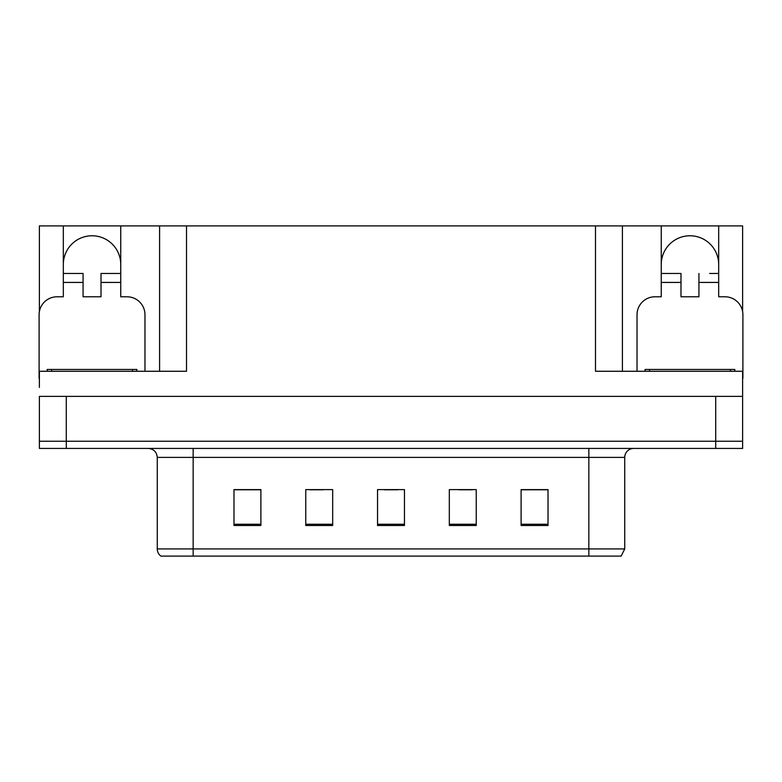 <?xml version="1.0" encoding="UTF-8"?>
<svg xmlns="http://www.w3.org/2000/svg" width="782" height="782" viewBox="0 0 782 782"><rect width="100%" height="100%" fill="white"/><g stroke="black" fill="none" stroke-linecap="round" stroke-linejoin="round"><path stroke-width="1.17" d="M63.322 264.492A28.709 28.709 0 0 1 92.041 235.773A28.709 28.709 0 0 1 120.751 264.492M39.374 378.439A17.947 17.947 0 0 0 39.1 378.439L39.1 314.735A17.947 17.947 0 0 1 57.047 296.789L63.322 296.789L63.322 282.429L83.068 282.429L83.068 296.789L101.015 296.789L101.015 282.429L120.751 282.429L120.751 225.91L595.483 225.91L595.483 371.264L742.626 371.264L742.626 396.386L39.374 396.386L39.374 441.243L66.284 441.243L39.374 441.243L39.374 448.428L66.284 448.428L66.284 441.243L715.716 441.243L66.284 441.243L66.284 396.386M39.374 387.413L39.374 371.264L186.517 371.264L186.517 225.91M83.068 282.429L83.068 273.465L63.322 273.465L63.322 225.91L39.374 225.91L39.374 311.637M66.284 448.428L742.626 448.428L742.626 441.243L715.716 441.243L742.626 441.243L742.626 387.413M637.027 371.264L637.027 314.735A17.947 17.947 0 0 1 654.974 296.789L661.249 296.789L661.249 282.429L680.985 282.429L680.985 296.789L698.932 296.789L698.932 282.429L718.678 282.429L718.678 225.91L742.626 225.91L742.626 311.637M159.596 225.91L159.596 371.264M595.483 225.91L622.404 225.91L622.404 371.264L622.404 225.91L661.249 225.91L661.249 282.429M718.678 225.91L661.249 225.91M63.322 225.91L120.751 225.91M718.678 264.492A28.709 28.709 0 0 0 689.959 235.773A28.709 28.709 0 0 0 661.249 264.492M624.73 548.915L621.143 556.09L588.846 556.09L588.846 548.915L624.73 548.915L624.73 457.392A8.973 8.973 0 0 1 633.703 448.428M588.846 556.09L160.857 556.09A8.973 8.973 0 0 1 157.27 548.915L157.27 457.392C156.732 451.947 153.741 448.956 148.297 448.428M548.016 525.494L548.016 489.61L521.105 489.61L521.105 525.494L548.016 525.494M476.238 525.494L476.238 489.61L449.318 489.61L449.318 525.494L476.238 525.494M260.895 525.494L260.895 489.61L233.984 489.61L233.984 525.494L260.895 525.494M332.682 525.494L332.682 489.61L305.762 489.61L305.762 525.494L332.682 525.494M404.46 525.494L404.46 489.61L377.54 489.61L377.54 525.494L404.46 525.494M157.27 548.915L193.154 548.915L193.154 556.09L181.209 556.09M521.105 489.786L546.941 489.786M533.48 489.786L522.093 489.786M309.799 489.786L323.259 489.786M260.093 489.786L248.696 489.786M235.235 489.786L260.895 489.786M458.917 489.786L472.377 489.786M384.363 489.786L397.823 489.786M120.751 282.429L120.751 296.789L127.026 296.789A17.947 17.947 0 0 1 144.973 314.735L144.973 371.264M120.751 273.465L101.015 273.465L101.015 282.429M63.322 273.465L63.322 282.429M680.985 282.429L680.985 273.465L661.249 273.465M718.678 282.429L718.678 296.789L724.953 296.789A17.947 17.947 0 0 1 742.9 314.735L742.9 378.439A17.947 17.947 0 0 0 742.626 378.439M718.678 273.465L709.626 273.465M698.932 273.465L698.932 282.429M670.301 273.465L680.985 273.465M47.174 371.264L47.174 369.466L136.899 369.466L136.899 371.264M645.101 371.264L645.101 369.466L734.826 369.466L734.826 371.264M715.716 396.386L715.716 448.428M588.846 448.428L588.846 457.392L157.27 457.392M624.73 457.392L588.846 457.392L588.846 548.915L193.154 548.915L193.154 448.428M404.46 524.253L377.54 524.253M332.682 524.253L305.762 524.253M260.895 524.253L233.984 524.253M476.238 524.253L449.318 524.253M548.016 524.253L521.105 524.253M51.661 369.466L51.661 371.264M132.412 369.466L132.412 371.264M649.588 369.466L649.588 371.264M730.339 369.466L730.339 371.264"/></g></svg>
